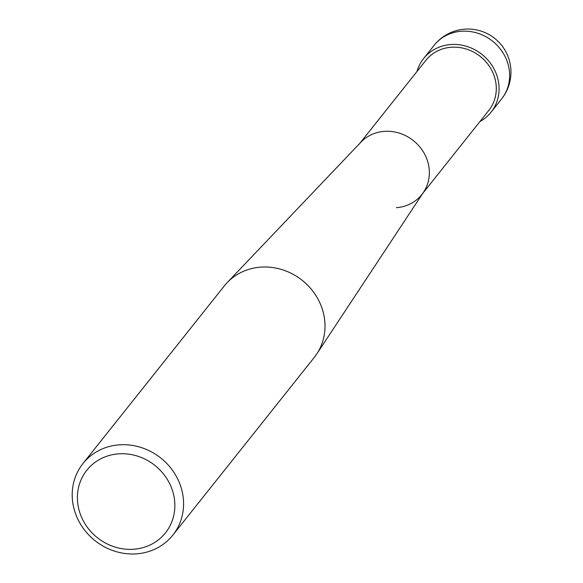 <?xml version="1.0" encoding="UTF-8"?>
<svg xmlns="http://www.w3.org/2000/svg" width="583" height="583" viewBox="0 0 583 583"><rect width="100%" height="100%" fill="white"/><g stroke="black" fill="none" stroke-linecap="round" stroke-linejoin="round"><path stroke-width="0.87" d="M119.362 444.829A57.447 52.805 -141.5 0 0 82.946 463.565A57.447 52.805 -141.5 0 0 80.316 523.818A57.447 52.805 -141.5 0 0 136.429 553.85A57.447 52.805 -141.5 0 0 172.845 535.114A57.447 52.805 -141.5 0 0 175.476 474.861A57.447 52.805 -141.5 0 0 119.362 444.829M133.602 549.252A50.269 46.203 38.5 0 1 77.976 504.98A50.269 46.203 38.5 0 1 118.662 453.858A50.269 46.203 38.5 0 1 174.288 498.122A50.269 46.203 38.5 0 1 133.602 549.252M82.946 463.565L224.36 285.867A57.447 52.805 38.5 0 1 227.188 282.617A57.447 52.805 38.5 0 1 260.776 267.131A57.447 52.805 38.5 0 1 315.673 295.18A57.447 52.805 38.5 0 1 316.795 353.925A57.447 52.805 38.5 0 1 314.266 357.408L172.845 535.114M316.795 353.925L423.601 192.128A40.212 36.962 -141.5 0 0 422.821 151.004A40.212 36.962 -141.5 0 0 384.386 131.364A40.212 36.962 -141.5 0 0 360.877 142.208L227.188 282.617M396.338 207.679A40.212 36.962 -141.5 0 0 421.83 194.562A40.212 36.962 -141.5 0 0 423.673 152.382A40.212 36.962 -141.5 0 0 384.386 131.364A40.212 36.962 -141.5 0 0 358.895 144.482M422.77 193.381L488.773 110.449A40.212 36.962 -141.5 0 0 490.609 68.269A40.212 36.962 -141.5 0 0 451.329 47.252A40.212 36.962 -141.5 0 0 425.838 60.37L359.835 143.301M479.918 121.57A43.084 39.6 -141.5 0 0 491.017 112.235A43.084 39.6 -141.5 0 0 492.985 67.045A43.084 39.6 -141.5 0 0 450.899 44.527A43.084 39.6 -141.5 0 0 423.586 58.577A43.084 39.6 -141.5 0 0 416.983 71.49M434.16 45.299A43.084 39.6 38.5 0 1 461.474 31.242A43.084 39.6 38.5 0 1 503.559 53.767A43.084 39.6 38.5 0 1 501.584 98.957A43.084 43.084 0 0 0 464.811 29.15A43.084 43.084 0 0 0 434.16 45.299L423.586 58.577M491.017 112.235L501.584 98.957"/></g></svg>

